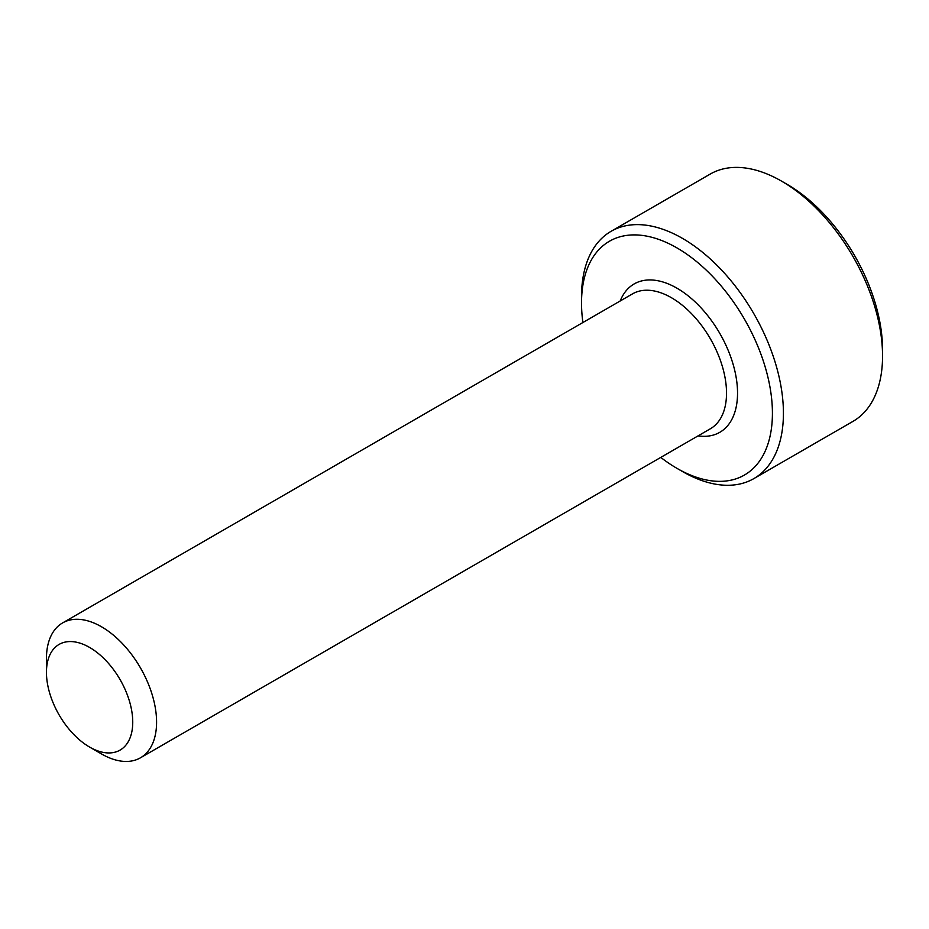 <?xml version="1.0" encoding="UTF-8"?>
<svg xmlns="http://www.w3.org/2000/svg" width="929" height="929" viewBox="0 0 929 929"><rect width="100%" height="100%" fill="white"/><g stroke="black" fill="none" stroke-linecap="round" stroke-linejoin="round"><path stroke-width="1.39" d="M660.774 457.405A134.984 77.931 -120 0 0 676.962 468.344L682.478 471.526A142.776 82.426 -120 0 0 753.86 478.598L852.985 421.371A142.776 82.426 -120 0 0 882.55 356.016A142.776 82.426 -120 0 0 781.591 181.155A142.776 82.426 -120 0 0 710.209 174.083L611.085 231.309A142.776 82.426 -120 0 0 581.519 296.665L581.519 303.028A134.984 77.931 -120 0 0 582.901 322.514M882.55 356.016L882.55 349.652A134.984 77.931 -120 0 0 787.107 184.337L781.591 181.155M753.86 478.598A142.776 82.426 -120 0 0 783.426 413.242A142.776 82.426 -120 0 0 721.113 269.561A142.776 82.426 -120 0 0 611.085 231.309M676.962 468.344A134.984 77.931 -120 0 0 772.417 413.242A134.984 77.931 -120 0 0 676.974 247.915A134.984 77.931 -120 0 0 581.519 303.028M89.59 747.067L101.516 753.953A77.873 44.964 -120 0 0 140.453 757.809A77.873 44.964 -120 0 0 156.583 722.158A77.873 44.964 -120 0 0 122.593 643.785A77.873 44.964 -120 0 0 62.58 622.929A77.873 44.964 -120 0 0 46.45 658.58L46.45 672.341A61.012 35.232 -120 0 0 89.59 747.067A61.012 35.232 -120 0 0 132.742 722.158A61.012 35.232 -120 0 0 89.59 647.432A61.012 35.232 -120 0 0 46.45 672.341M698.062 435.875A85.665 49.458 -120 0 0 719.801 333.406A85.665 49.458 -120 0 0 620.189 300.996M140.453 757.809L710.395 428.757A77.873 44.964 -120 0 0 710.395 338.83A77.873 44.964 -120 0 0 632.521 293.866L62.58 622.929"/></g></svg>
